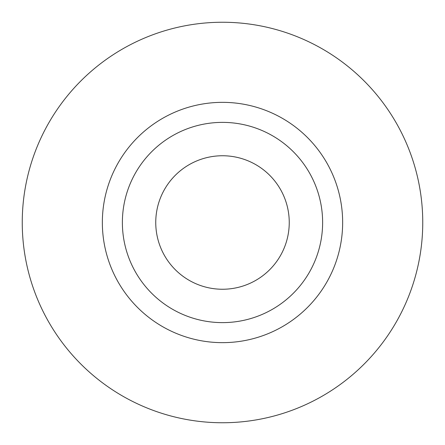 <?xml version="1.0" encoding="UTF-8"?>
<svg xmlns="http://www.w3.org/2000/svg" width="445" height="445" viewBox="0 0 445 445"><rect width="100%" height="100%" fill="white"/><g stroke="black" fill="none" stroke-linecap="round" stroke-linejoin="round"><path stroke-width="0.67" d="M322.625 222.5A100.125 100.125 0 0 1 172.438 309.208A100.125 100.125 0 0 1 172.438 135.792A100.125 100.125 0 0 1 322.625 222.5M155.75 222.5A66.75 66.75 0 0 0 255.875 280.305A66.75 66.75 0 0 0 255.875 164.695A66.75 66.75 0 0 0 155.75 222.5M342.65 222.5A120.15 120.15 0 0 0 162.425 118.448A120.15 120.15 0 0 0 162.425 326.552A120.15 120.15 0 0 0 342.65 222.5M22.25 222.5A200.25 200.25 0 0 0 322.625 395.922A200.25 200.25 0 0 0 322.625 49.078A200.25 200.25 0 0 0 22.25 222.5"/></g></svg>
